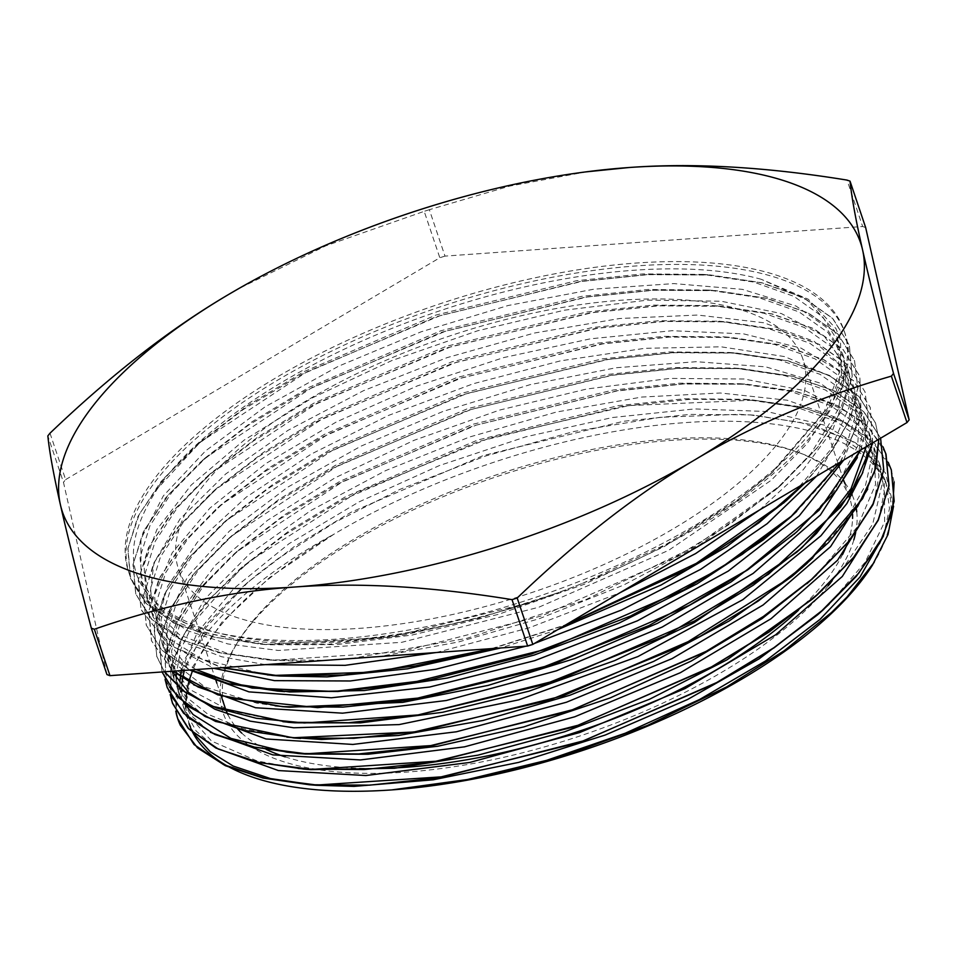 <?xml version="1.0" encoding="UTF-8"?>
<svg xmlns="http://www.w3.org/2000/svg" width="957" height="957" viewBox="0 0 957 957"><rect width="100%" height="100%" fill="white"/><g stroke="black" fill="none" stroke-linecap="round" stroke-linejoin="round"><path stroke-width="0.72" stroke-dasharray="4.79 3.59" d="M798.437 610.279A329.399 134.686 -18.6 0 0 824.085 582.825A329.399 134.686 -18.6 0 0 842.603 554.414M847.699 542.571A329.399 134.686 -18.6 0 0 852.579 518.383M852.567 514.124A329.399 134.686 -18.6 0 0 849.9 498.788M849.672 498.071A329.399 134.686 -18.6 0 0 797.337 452.015A329.399 134.686 -18.6 0 0 494.518 475.485A329.399 134.686 -18.6 0 0 239.13 639.874A329.399 134.686 -18.6 0 0 225.29 708.204M227.886 714.556A329.399 134.686 -18.6 0 0 237.527 728.803M241.666 733.026A329.399 134.686 -18.6 0 0 266.178 749.379M285.138 756.867A329.399 134.686 -18.6 0 0 378.182 768.423M828.284 585.732A333 136.157 161.4 0 1 420.865 770.875A333 136.157 161.4 0 1 236.917 643.403A333 136.157 161.4 0 1 495.104 477.208A333 136.157 161.4 0 1 801.236 453.486A333 136.157 161.4 0 1 844.349 482.244M844.84 482.866A333 136.157 161.4 0 1 851.18 492.927M852.173 495.008A333 136.157 161.4 0 1 856.312 508.729M856.73 511.732A333 136.157 161.4 0 1 855.714 532.331M853.847 539.856A333 136.157 161.4 0 1 832.183 580.684M777.347 443.952A329.399 134.686 -18.6 0 0 802.935 359.198A329.399 134.686 -18.6 0 0 447.792 336.613A329.399 134.686 -18.6 0 0 178.552 569.319A329.399 134.686 -18.6 0 0 444.897 616.152A329.399 134.686 -18.6 0 0 777.347 443.952M872.449 565.144A368.672 150.739 -18.6 0 0 749.187 421.941A368.672 150.739 -18.6 0 0 334.053 534.126A368.672 150.739 -18.6 0 0 192.357 671.312M188.948 681.504A368.672 150.739 -18.6 0 0 188.768 682.162M187.44 687.796A368.672 150.739 -18.6 0 0 186.519 693.239M186.101 697.031A368.672 150.739 -18.6 0 0 185.837 704.531M185.873 705.919A368.672 150.739 -18.6 0 0 189.115 723.851L185.203 706.553L193.027 666.347L221.713 622.409L269.754 577.418L334.053 534.126C219.763 596.283 157.917 674.661 180.43 725.454M529.006 602.802A377.644 154.412 161.4 0 1 504.71 610.255A377.525 154.364 -18.6 0 0 582.538 583.315A377.644 154.412 161.4 0 1 558.912 592.455A377.824 154.484 161.4 0 1 529.006 602.802L390.564 637.087L266.548 644.348L215.792 637.422L175.31 623.677L146.481 603.7L130.439 578.267L127.783 548.959L137.964 516.433L160.788 481.838L195.372 446.405L243.257 409.524L301.072 374.689L436.595 316.564L580.6 281.394L648.583 274.42L710.285 274.946L761.904 282.758L803.258 297.436L832.781 318.442L849.242 345.046L852.185 376.4L841.191 411.211L816.776 448.163L779.907 485.821L731.902 522.773L674.721 557.632L541.758 615.865L401.318 651.801L274.791 660.151L222.957 653.428L181.483 639.766L152.079 619.622L135.703 593.866L132.987 564.654L143.191 532.176L165.836 497.652L200.3 462.303L248.186 425.375L305.929 390.48L441.56 332.246L585.684 297.041L653.739 290.019L715.453 290.581L767.155 298.333L808.486 313.035L838.009 334.065L854.541 360.645L857.771 388.099L850.306 418.329L832.231 450.46L804.107 483.548M893.575 506.205L885.44 472.925L860.223 445.962L854.457 442.206L810.878 424.37L753.972 415.171L738.876 414.321L660.27 417.3L574.152 431.44L485.426 456.058L399.679 489.47L334.783 522.39L278.152 558.565L257.337 574.451L243.401 586.222L206.664 624.275L183.409 661.323L181.495 665.857L175.777 711.171M586.976 171.746L509.746 186.077L429.358 209.691L444.981 256.105L862.652 226.51L847.041 180.095M865.666 227.575A484.732 198.195 -18.6 0 0 862.652 226.51M106.957 674.589L63.473 482.316L47.85 435.902M50.003 433.198L65.626 479.613A484.732 198.195 -18.6 0 0 63.473 482.316M65.626 479.613L439.813 257.744L424.19 211.33L325.918 245.782L238.281 288.847M444.981 256.105A484.732 198.195 -18.6 0 0 439.813 257.744M814.79 427.815A377.525 154.364 -18.6 0 0 844.122 330.667A377.525 154.364 -18.6 0 0 437.074 304.781A377.525 154.364 -18.6 0 0 128.501 571.496A377.525 154.364 -18.6 0 0 433.76 625.172A377.525 154.364 -18.6 0 0 814.79 427.815M759.655 509.914L803.246 469.708L832.71 429.872L846.49 392.238L844.146 358.468L827.996 332.51L799.167 311.982L758.817 297.615L708.336 290.043L648.092 289.493L581.677 296.347L441.033 330.703L308.704 387.513L252.373 421.547L205.647 457.578L172.045 492.042L149.962 525.704L140.021 557.369L142.665 585.851L158.635 610.961L187.321 630.603L227.802 643.929L278.367 650.473L401.82 642.303L538.851 607.216L668.584 550.371L771.21 480.27L807.17 443.522L830.999 407.455L841.717 373.481L838.846 342.869L822.769 316.887L793.939 296.371L753.554 282.04L703.156 274.408L642.937 273.905L576.592 280.7L436.069 315.009L303.836 371.711L247.432 405.708L200.707 441.679L157.893 488.106C112.125 558.075 130.547 605.925 213.16 631.656C282.578 651.035 393.913 642.865 504.71 610.243A377.525 154.364 -18.6 0 1 129.446 574.308L128.501 571.496M883.455 535.98L889.496 508.43L886.146 483.369L869.973 457.35L841.119 436.787L800.566 422.48L750.001 414.871L689.818 414.405L623.486 421.271L483.141 455.592L351.052 512.246L294.732 546.22L248.007 582.143L206.162 627.278L184.378 670.379M182.943 676.587L182.62 678.393M182.021 682.652L181.555 689.638M181.555 691.516L184.725 710.728L196.221 731.076L215.947 748.051M878.646 519.149L884.232 492.269L880.93 467.734L864.721 441.763L835.892 421.2L795.434 406.869L744.857 399.296L684.638 398.77L618.21 405.672L477.639 440.041L345.369 496.839L289.086 530.884L242.36 566.891L193.661 622.493L180.861 649.097L176.255 674.027M176.351 678.812L177.165 686.025M177.38 687.198L179.473 695.117L190.922 715.334L210.373 732.272M873.693 502.832L878.981 476.335L875.643 452.147L859.553 426.176L830.724 405.672L790.41 391.305L740 383.709L679.757 383.171L613.377 389.978L472.746 424.31L340.417 481.084L284.038 515.105L237.312 551.124L203.65 585.612L181.507 619.311L171.566 650.999L174.174 679.518L185.347 699.34L204.236 716.027M867.688 489.218L873.729 461.633L870.38 436.536L854.23 410.517L825.389 389.978L784.884 375.658L734.366 368.05L674.171 367.572L607.851 374.414L467.471 408.723L335.345 465.377L279.001 499.351L232.276 535.286L198.566 569.846L176.255 603.604L166.327 635.328L168.946 663.895L171.973 671.264M862.855 472.399L868.478 445.472L865.164 420.913L848.943 394.918L820.101 374.343L779.608 360.035L729.007 352.463L668.799 351.949L602.372 358.851L461.86 393.219L329.639 449.993L273.367 484.027L226.642 520.01L193.099 554.474L170.968 588.148L161.015 619.801L163.719 648.284L174.832 668.13L193.673 684.817M857.364 457.554L863.178 430.231L859.888 405.301L843.787 379.343L814.945 358.827L774.62 344.46L724.186 336.876L663.943 336.338L597.539 343.156L456.896 377.501L324.555 434.299L268.199 468.332L221.474 504.351L187.835 538.827L165.728 572.501L155.8 604.178L158.419 632.685L170.011 652.997L189.689 670.008L161.841 650.27L146.218 625.088L161.889 650.186L190.024 669.984M843.751 460.054L857.125 422.958L854.613 389.702L838.499 363.708L809.67 343.18L769.237 328.849L718.791 321.229L658.583 320.739L592.251 327.557L451.8 361.854L319.614 418.532L263.235 452.517L216.509 488.477L182.787 523.024L160.501 556.771L150.572 588.495L153.18 617.074L174.198 646.848L213.722 668.297M525.86 646.19L534.449 643.439M816.512 476.203L848.297 422.037L852.783 396.988L849.397 374.079L833.176 348.073L804.335 327.497L763.794 313.19L713.192 305.618L652.985 305.116L586.593 312.03L446.141 346.386L313.98 403.112L257.696 437.134L210.971 473.093L177.404 507.581L155.225 541.279L145.261 572.956L147.964 601.451L161.972 624.646L186.806 643.271L221.641 656.741L265.256 664.648M436.129 652.542L529.125 627.828L619.801 592.838M888.24 462.351L869.841 438.653L840.354 419.92L800.626 406.857L751.975 399.835L690.272 399.296L622.206 406.366L478.153 441.596L342.594 499.805L284.911 534.712L237.013 571.616L204.678 604.453L182.428 636.668L170.836 667.268L170.406 695.237M883 446.811L864.721 423.102L835.246 404.416L795.65 391.293L747.118 384.247L685.403 383.685L617.385 390.671L473.272 425.853L337.654 484.051L279.863 518.933L231.977 555.85L199.546 588.687L177.236 620.902L165.669 651.49L165.106 679.506M169.509 687.102L162.068 672.125L159.448 641.8L170.753 608.006L195.36 572.107L232.479 535.489L337.977 465.7L471.311 409.393L612.229 375.288L678.836 368.337L739.402 368.672L791.702 376.185L833.631 390.683L863.633 411.63L880.643 438.174L863.932 411.761L834.384 390.875L793.006 376.328L741.484 368.577L679.805 368.098L611.846 375.108L467.985 410.278L332.581 468.356L274.826 503.179L226.941 540.011L192.357 575.456L169.485 610.076L159.293 642.614L161.996 671.97M164.425 671.79L156.769 656.526L154.256 626.129L165.537 592.287L190.252 556.328L227.527 519.639L333.323 449.79L466.92 393.494L608.054 359.485L674.661 352.69L735.239 353.121L787.408 360.801L829.145 375.491L858.979 396.557L875.595 423.305L878.837 439.251L875.559 423.09L858.955 396.473L829.42 375.407L787.934 360.753L736.124 352.989L674.434 352.475L606.367 359.545L462.387 394.774L326.875 452.96L269.18 487.855L221.282 524.747L186.89 560.084L164.197 594.62L153.981 627.098L156.757 656.299L164.508 671.79M872.569 442.971L870.284 407.479L853.788 380.898L824.264 359.892L782.97 345.178L731.304 337.414L669.577 336.852L601.546 343.85L457.422 379.056L321.791 437.265L264.024 472.16L216.126 509.088L181.627 544.449L158.958 578.985L148.766 611.475L151.457 640.712L172.978 671.192M860.582 450.065L868.31 419.549L864.996 391.88L848.512 365.263L818.989 344.245L777.574 329.567L725.908 321.767L664.218 321.265L596.247 328.251L452.326 363.409L316.851 421.511L259.06 456.333L211.174 493.19L176.578 528.635L153.718 563.254L143.538 595.78L146.218 625.088M840.198 462.159L861.061 416.714L859.793 376.257L843.189 349.628L813.641 328.562L772.12 313.908L720.298 306.144L658.619 305.642L590.589 312.724L446.656 347.941L311.204 406.079L253.521 440.95L205.623 477.818L171.195 513.191L148.443 547.751L138.227 580.241L141.002 609.465L168.588 644.791L222.383 667.687M491.611 648.607L566.101 624.67M894.137 481.921L891.338 470.15L875.021 443.677L845.785 422.743L804.849 408.053L753.733 400.146L628.773 405.589L489.482 438.127L356.542 492.747L249.598 561.197L211.078 597.431L184.51 633.175L171.04 667.065L170.98 697.832M885.739 453.451L868.621 426.966L838.523 406.103L796.451 391.712L744.163 384.224L683.561 383.996L616.954 390.97L476.143 425.159L342.989 481.455L237.587 551.196L200.587 587.801L175.944 623.677L164.724 657.423L167.331 687.736L170.143 694.686M872.724 442.876L870.332 407.694L853.692 380.946L823.929 359.856L782.108 345.202L729.988 337.486L669.41 337.079L602.778 343.886L461.681 377.895L328.084 434.167L222.239 504.028L185.036 540.717L160.25 576.688L148.993 610.506L151.553 640.903L172.774 671.204M860.762 449.957L868.37 419.609L865.128 392.071L848.416 365.359L818.666 344.233L776.881 329.591L724.7 321.899L664.17 321.444L597.527 328.287L456.429 362.272L322.796 418.556L216.976 488.429L179.76 525.106L155.034 561.065L143.694 594.907L146.325 625.292M840.521 461.968L861.18 416.75L859.853 376.472L843.201 349.736L813.378 328.646L771.653 313.956L719.461 306.3L658.906 305.845L592.299 312.664L451.166 346.649L317.545 402.957L211.76 472.818L174.473 509.507L149.782 545.454L138.478 579.296L141.026 609.693L168.48 644.827L221.749 667.735M492.831 648.523L565.12 625.256M804.873 483.106L832.614 450.185L850.498 418.209L857.903 388.159L854.565 360.873L837.949 334.113L808.151 313.035L766.366 298.369L714.233 290.665L653.643 290.258L587.036 297.041L445.914 331.062L312.317 387.346L206.497 457.195L169.269 493.884L144.495 529.843L133.25 563.673L135.774 594.082L151.29 618.988L179.043 638.702L217.969 652.507L266.8 659.816L326.146 660.33M350.8 658.583L466.908 638.331L585.816 599.668L694.519 546.686L780.96 485.115L817.445 447.685L841.454 410.996L852.268 376.412L849.349 345.25L832.65 318.514L802.923 297.4L761.102 282.758L708.946 275.066L648.415 274.623L581.76 281.454L440.663 315.451L307.053 371.723L201.209 441.584L164.018 478.273L139.267 514.244L127.951 548.074L130.559 578.459L146.014 603.4L173.791 623.091L212.765 636.884L261.548 644.24L328.06 644.3L402.155 635.4L480.354 617.815L558.912 592.467M582.55 583.327L666.443 544.114L736.806 500.583L773.507 471.454L827.434 408.639L841.43 372.632L840.485 340.13L835.939 328.562L808.258 299.206L761.234 279.3L807.433 300.259L834.277 330.536L837.148 337.654L839.289 372.608L824.24 411.63L770.062 474.505L733.648 503.442L664.29 546.531L584.308 584.272L498.489 614.334L412.108 635.029L336.445 644.647L268.666 644.767L258.414 643.858L200.527 631.524L160.154 608.927L140.954 580.636L140.966 538.911L163.36 495.846L205.564 450.879L265.209 406.761L338.539 366.208L421.224 331.768L508.155 305.51L594.094 289.146L673.848 283.595L742.5 289.373L796.021 306.037L825.747 326.827L842.387 353.265L845.486 367.727L838.44 409.07L810.495 454.192L775.613 489.852L699.531 545L623.318 585.206L539.293 618.689L458.343 642.015L379.307 656.574M309.757 661.502L273.917 660.354L227.527 653.511L179.677 634.958L150.919 606.894L146.17 596.259L143.981 564.702L156.888 529.496L191.28 484.972L244.107 440.16L312.365 397.849L391.772 360.598L477.603 330.787L564.594 310.164L647.47 300.139L721.267 301.24L781.379 313.561L824.336 336.254L847.603 368.888L849.206 407.12L830.269 450.029L792.133 495.128M783.532 503.119L780.9 505.463M557.572 629.73L500.786 647.961M267.266 674.864L202.334 659.421L169.401 638.929L151.421 611.87L149.017 602.12L154.017 562.62L180.024 519.017L225.673 474.002L288.021 430.327L363.433 390.719L447.23 357.583L534.389 333.036L619.598 318.514L697.665 315.056L763.925 322.784L814.228 341.386L845.713 369.665L852.89 384.487L855.737 414.716L845.474 448.211L825.724 479.445L796.667 511.397M788.424 519.041L785.793 521.386M196.041 669.553L183.469 661.801L156.709 627.469L154.579 595.075L172.164 552.823L209.978 508.047L265.938 463.499L336.469 421.893L417.443 385.862L503.861 357.547L590.493 338.802L672.125 330.703L743.709 333.897L801.033 348.109L838.057 370.335L858.166 400.098L859.817 405.876L857.699 445.986L834.468 490.463L800.674 528.18M793.879 534.437L791.248 536.793M275.126 705.811L256.715 703.12L204.822 686.935L171.459 660.928L161.948 643.08L159.149 616.093L167.631 586.21L197.417 542.14L246.236 497.162L311.312 454.037L388.554 415.41L473.368 383.709L560.563 360.837L644.839 348.312L721.147 346.817L784.74 356.614L831.932 377.01L851.67 394.715L863.37 415.721L866.205 446.74M282.937 721.686L229.213 710.465L188.708 688.884L167.164 658.703L166.745 618.976L187.991 576.09L229.369 531.147L288.165 486.922L360.968 446.153L443.27 411.331L530.13 384.654L616.248 367.727L696.385 361.698L765.756 366.854L820.017 383.051L856.048 409.225L868.633 431.332L871.911 456.896L865.607 484.96L845.593 520.787L812.936 557.752M286.933 737.177L242.647 728.612L207.813 714.185L185.383 696.229L172.463 674.302L169.329 650.963L182.045 609.669L215.349 565.24L267.434 520.393L334.95 477.878L413.962 440.352L499.566 410.086L586.629 389.032L669.864 378.41L744.151 379.008L805.112 390.731L848.883 412.993L873.011 444.395L873.932 446.919L875.535 484.613L857.4 526.84L816.56 574.882M183.708 702.629L177.727 689.913L174.581 667.4L179.473 642.745L204.583 599.273L249.227 554.259L310.917 510.464L385.731 470.569L469.265 437.098L556.376 412.048L641.788 397.059L720.358 392.992L787.24 400.229L838.499 418.269L864.386 438.055L879.148 462.542L882.569 482.113L872.712 524.101L842.124 569.535L822.53 589.835M815.077 596.737L812.445 599.082M298.106 768.459L257.026 760.947L211.545 741.065L185.467 711.864L182.931 705.536L179.88 689.16M179.844 688.286L180 680.463M181.387 670.594L197.022 633.044L233.987 588.328L289.038 543.696L359.019 501.899L439.55 465.497L525.824 436.799L612.588 417.503L694.543 408.926L766.796 411.51L824.838 425.243L865.307 449.228L884.376 478.165L884.627 521.924L865.14 562.202L829.097 604.214M194.438 734.163L188.206 721.147M761.234 279.3A368.672 150.739 -18.6 0 0 157.905 488.106M582.538 583.315A377.525 154.364 -18.6 0 0 815.735 430.614A377.525 154.364 -18.6 0 0 845.067 333.479A377.525 154.364 -18.6 0 0 438.019 307.592A377.525 154.364 -18.6 0 0 129.446 574.308M429.358 209.691A484.732 198.195 -18.6 0 0 424.19 211.33M239.13 639.874L236.917 643.403M797.337 452.015L801.236 453.486M849.015 496.109L844.648 483.165M843.775 480.546L839.385 467.518M838.021 463.451L802.935 359.198M221.091 695.715L216.868 683.178M215.839 680.092L178.552 569.319M750.001 414.871L753.972 415.171M248.007 582.143L243.401 586.222M744.857 399.296L751.975 399.835M242.36 566.891L237.013 571.616M740 383.709L747.118 384.247M237.312 551.124L231.977 555.85M734.366 368.05L741.484 368.577M232.276 535.286L226.941 540.011M729.007 352.463L736.124 352.989M226.642 520.01L221.282 524.747M724.186 336.876L731.304 337.414M221.474 504.351L216.126 509.088M718.791 321.229L725.908 321.767M216.509 488.477L211.174 493.19M713.192 305.618L720.298 306.144M210.971 473.093L205.623 477.818M708.336 290.043L715.453 290.581M205.647 457.578L200.3 462.303M703.156 274.408L710.285 274.946M200.707 441.679L195.372 446.405M266.8 659.816L273.917 660.354M780.96 485.115L775.613 489.852M261.548 644.24L268.666 644.767M770.062 474.505L773.507 471.454M886.158 483.357L884.412 478.153M880.907 467.746L879.148 462.542M875.655 452.135L873.897 446.931M870.392 436.524L868.645 431.32M865.14 420.913L863.393 415.709M859.888 405.301L858.142 400.098M854.637 389.69L852.89 384.487M849.385 374.079L847.627 368.876M844.134 358.468L842.375 353.265M838.87 342.857L837.124 337.654M184.701 710.74L182.954 705.536M179.449 695.129L177.703 689.925M174.198 679.518L172.451 674.314M168.946 663.907L167.2 658.703M163.695 648.296L161.936 643.092M158.443 632.685L156.685 627.481M153.18 617.074L151.433 611.87M147.928 601.463L146.182 596.259M142.677 585.851L140.93 580.648M845.067 333.479L844.122 330.667"/><path stroke-width="1.44" d="M842.603 554.414A329.399 134.686 -18.6 0 0 847.699 542.571M852.579 518.383A329.399 134.686 -18.6 0 0 852.567 514.124M849.9 498.788A329.399 134.686 -18.6 0 0 849.672 498.071L849.015 496.109M221.091 695.715L225.29 708.204A329.399 134.686 -18.6 0 0 227.886 714.556M237.527 728.803A329.399 134.686 -18.6 0 0 241.666 733.026M266.178 749.379A329.399 134.686 -18.6 0 0 285.138 756.867M378.182 768.423A329.399 134.686 -18.6 0 0 798.437 610.279M844.349 482.244A333 136.157 161.4 0 1 844.84 482.866M851.18 492.927A333 136.157 161.4 0 1 852.173 495.008M856.312 508.729A333 136.157 161.4 0 1 856.73 511.732M855.714 532.331A333 136.157 161.4 0 1 853.847 539.856M832.183 580.684A333 136.157 161.4 0 1 828.284 585.732M189.115 723.851A368.672 150.739 -18.6 0 0 391.892 789.896A368.672 150.739 -18.6 0 0 872.449 565.144L888.012 534.508L893.575 506.205M192.357 671.312A368.672 150.739 -18.6 0 0 188.948 681.504M188.768 682.162A368.672 150.739 -18.6 0 0 187.44 687.796M186.519 693.239A368.672 150.739 -18.6 0 0 186.101 697.031M185.837 704.531A368.672 150.739 -18.6 0 0 185.873 705.919M883.455 535.98L859.996 577.047L820.029 619.394L765.648 660.904L699.651 699.471L625.34 733.182L546.626 760.337L467.459 779.524L391.892 789.896L474.875 778.519L561.723 756.664L647.482 725.442L726.722 686.863L784.273 650.676L831.477 612.528L847.065 596.989L874.219 562.285M175.777 711.171L177.763 718.743L194.044 744.522L223.555 764.619L264.969 778.328L316.803 785.039L443.318 776.725L583.806 740.754L716.745 682.508L773.962 647.674L821.896 610.71L858.824 573.04L883.227 536.111L894.173 501.301L891.326 469.923L888.24 462.351M176.172 713.24A377.824 154.484 -18.6 0 0 177.775 718.851A377.824 154.484 -18.6 0 0 180.418 725.466M865.666 227.575L909.15 419.848L893.527 373.433C879.555 320.655 869.243 279.48 862.58 249.921C855.785 219.99 851.61 197.058 850.043 181.16L865.666 227.575M906.997 422.551L532.81 644.42L517.187 598.005C577.813 539.939 637.111 493.836 695.069 459.695C752.896 425.183 818.331 397.322 891.374 376.137L906.997 422.551A484.732 198.195 -18.6 0 0 909.15 419.848M527.642 646.059L109.959 675.654L94.348 629.239C162.738 605.518 229.285 591.462 293.966 587.072C358.528 582.299 431.212 586.485 512.019 599.644L527.642 646.059A484.732 198.195 -18.6 0 0 532.81 644.42M850.043 181.16A484.732 198.195 -18.6 0 0 847.041 180.095C766.234 166.949 693.55 162.75 628.988 167.523A421.14 172.2 161.4 0 1 862.58 249.921A421.14 172.2 161.4 0 1 695.069 459.695A421.14 172.2 161.4 0 1 293.966 587.072A421.14 172.2 161.4 0 1 60.387 504.662A421.14 172.2 161.4 0 1 227.886 294.9A421.14 172.2 161.4 0 1 238.317 288.823L227.886 294.9C169.927 329.029 110.641 375.132 50.003 433.198A484.732 198.195 -18.6 0 0 47.85 435.902C49.417 451.812 53.592 474.732 60.387 504.662C67.05 534.221 77.361 575.396 91.334 628.175L106.957 674.589A484.732 198.195 -18.6 0 0 109.959 675.654M184.378 670.379L182.943 676.587M182.62 678.393L182.021 682.652M181.555 689.638L181.555 691.516M215.947 748.051L278.403 770.564L365.849 775.529L469.636 762.478L579.667 732.536L685.068 688.573L775.601 634.838L842.304 576.473L878.646 519.149M176.255 674.027L176.351 678.812M177.165 686.025L177.38 687.198M210.373 732.272L272.901 754.882L360.442 759.942L464.504 746.843L574.762 716.781L680.391 672.687L770.995 618.76L837.566 560.252L873.693 502.832M204.236 716.027L265.962 738.96L352.858 744.438L456.417 731.782L566.424 702.247L672.149 658.572L763.124 604.98L830.556 546.662L867.688 489.218M171.973 671.264L188.493 692.437L214.894 709.221L250.291 721.159L293.727 727.775L399.153 724.581L518.634 699.878L637.912 656.574L742.871 599.644L820.939 535.753L846.873 503.538L862.855 472.399M193.673 684.817L255.543 707.749L342.558 713.18L446.237 700.512L556.364 670.845L662.124 627.098L753.135 573.422L820.376 515.022L857.364 457.554M840.521 461.968L791.128 516.66L742.309 554.33L683.872 589.823L548.014 648.762L405.038 684.351L338.012 691.48L277.59 691.098L228.747 683.753L189.665 670.008L248.952 691.875L331.397 697.785L429.633 687.042L534.772 660.641L637.41 620.806L728.241 571.09L799.203 515.871L843.751 460.054M213.722 668.297L274.515 680.642L350.238 680.977L435.878 669.242L525.86 646.19M534.449 643.439L621.44 610.052L700.739 569.283L767.143 523.706L816.512 476.203M265.256 664.648L345.142 665.342L436.129 652.542M619.801 592.838L695.619 553.577L759.655 509.914M170.406 695.237L172.511 703.132L188.828 728.911L218.256 749.032L259.754 762.705L311.551 769.44L438.091 761.09L578.542 725.131L711.482 666.909L768.686 632.051L816.668 595.098L853.536 557.441L878 520.488L888.933 485.689L886.038 454.324L883 446.811M165.106 679.506L167.212 687.545L183.588 713.276L213.016 733.421L254.466 747.106L306.324 753.805L432.839 745.467L573.279 709.532L706.266 651.298L763.423 616.44L811.416 579.475L848.321 541.829L872.7 504.889L883.718 470.066L880.596 438.198L883.754 470.138L872.963 504.77L848.811 541.518L812.23 579.009L762.095 618.593L691.086 661.12L610.052 697.976L523.862 726.889L437.792 746.245L368.062 754.248L305.367 754.032L286.705 752.142L230.948 738.397L193.087 714.544L183.708 702.629M162.008 671.97L177.559 696.947L205.492 716.673L244.633 730.454L293.691 737.727L414.058 731.997L549.402 700.117L680.355 646.537L788.269 578.758L828.595 542.452L857.771 506.265L874.662 471.454L878.825 439.251L875.894 467.865L862.592 498.693L806.966 563.446L792.217 576.234L729.234 620.937L653.583 661.443L569.786 695.272L483.022 720.477L398.555 735.466L321.492 739.474L286.933 737.177M164.508 671.79L185.299 692.306L216.306 707.941L256.416 718.288L304.422 722.99L418.173 714.939L543.564 684.686L665.294 635.843L768.507 574.212L840.509 507.234L861.946 474.253L872.569 442.971M172.978 671.192L198.099 686.994L231.199 698.502L317.557 707.654L423.269 697.581L537.571 669.326L648.954 625.567L746.041 570.707L819.096 510.201L860.582 450.065M190.024 669.984L252.158 688.083L334.34 691.456L429.908 679.817L531.326 654.026L630.472 616.057L719.532 568.913L791.295 516.218L840.198 462.159M222.383 667.687L277.733 675.642L343.132 675.008L415.494 665.905L491.611 648.607M566.101 624.67L702.294 560.539L758.781 522.893L804.107 483.548M180.43 725.454L197.561 747.943L225.35 765.684L263.031 778.065L309.29 784.752L369.725 785.147L436.811 777.957L579.834 742.333L715.728 683.322L774.093 647.805L822.924 610.099L856.312 576.329L879.77 543.026L892.546 511.229L894.137 481.921M170.98 697.832L172.535 703.359L188.074 728.277L215.839 747.991L254.789 761.796L303.668 769.105L364.127 769.56L431.248 762.406L574.475 726.782L710.549 667.675L768.961 632.11L817.792 594.357L854.242 556.938L878.239 520.249L889.053 485.678L885.739 453.451M170.143 694.686L187.261 716.949L215.014 734.498L252.373 746.831L298.237 753.506L358.708 753.937L425.745 746.855L568.901 711.266L704.914 652.255L763.411 616.739L812.23 579.009M169.509 687.102L188.17 706.338L215.6 721.446L293.524 737.931L353.934 738.314L420.972 731.148L563.924 695.548L699.746 636.608L758.135 601.116L806.966 563.446M164.425 671.79L183.17 690.858L210.492 705.907L288.081 722.284L348.539 722.726L415.661 715.537L558.84 679.901L694.866 620.806L753.243 585.241L802.074 547.5L850.594 493.8L872.724 442.876M172.774 671.204L217.813 694.854L282.459 706.661L342.929 707.103L410.003 700.022L553.218 664.409L689.291 605.35L747.776 569.81L796.595 532.056L836.442 490.451L860.762 449.957M221.749 667.735L272.47 675.463L376.017 672.041L492.831 648.523M565.12 625.256L688.597 568.721L786.247 500.738L804.873 483.106M326.146 660.33L350.8 658.583M379.307 656.574L309.757 661.502M792.133 495.128L783.532 503.119M786.247 500.738L726.674 546.698L661.048 585.038L557.572 629.73M500.786 647.961L407.407 668.847L327.091 676.898L279.576 676.001L267.266 674.864M796.667 511.397L788.424 519.041M791.128 516.66L763.351 539.892L697.067 583.866L619.131 623.043L534.185 655.043L447.469 678.023L364.27 690.535L289.612 691.959L235.135 683.992L196.041 669.553M800.674 528.18L793.879 534.437M796.595 532.056L731.172 581.892L657.447 623.33L574.774 658.548L488.142 685.391L402.849 702.354L289.588 707.187L275.126 705.811M866.205 446.74L851.012 488.728L816.56 533.336L796.726 552.237L694.28 622.588L614.669 660.617L529.042 691.145L442.577 712.283L360.526 722.87L295.187 722.81L282.937 721.686M812.936 557.752L801.619 568.171M816.56 574.882L806.883 583.734M822.53 589.835L815.077 596.737M817.792 594.357L812.445 599.082L726.937 659.852L649.42 699.304L564.726 731.746L477.974 755.157L394.451 768.268L310.786 769.631L298.106 768.459M179.88 689.16L179.844 688.286M180 680.463L181.387 670.594M829.097 604.214L817.577 614.837L759.009 658.906L687.604 699.483L605.231 735.036L518.682 762.382L433.222 779.799L354.018 786.391L316.408 785.29L270.412 778.567L233.173 766.055L210.205 751.747L194.438 734.163M628.988 167.523L585.732 171.901A421.14 172.2 161.4 0 1 628.988 167.523M238.245 288.87L238.317 288.823A421.14 172.2 161.4 0 1 585.732 171.901M891.374 376.137A484.732 198.195 -18.6 0 0 893.527 373.433M512.019 599.644A484.732 198.195 -18.6 0 0 517.187 598.005M91.334 628.175A484.732 198.195 -18.6 0 0 94.348 629.239M844.648 483.165L843.775 480.546M839.385 467.518L838.021 463.451M216.868 683.178L215.839 680.092M309.29 784.752L316.408 785.29M822.924 610.099L817.577 614.837M303.668 769.105L310.786 769.631M298.237 753.506L305.367 754.032M293.524 737.931L300.63 738.457M288.081 722.284L295.187 722.81M802.074 547.5L796.726 552.237M282.459 706.661L289.588 707.187M277.59 691.098L284.707 691.624M272.47 675.463L279.576 676.001"/></g></svg>
